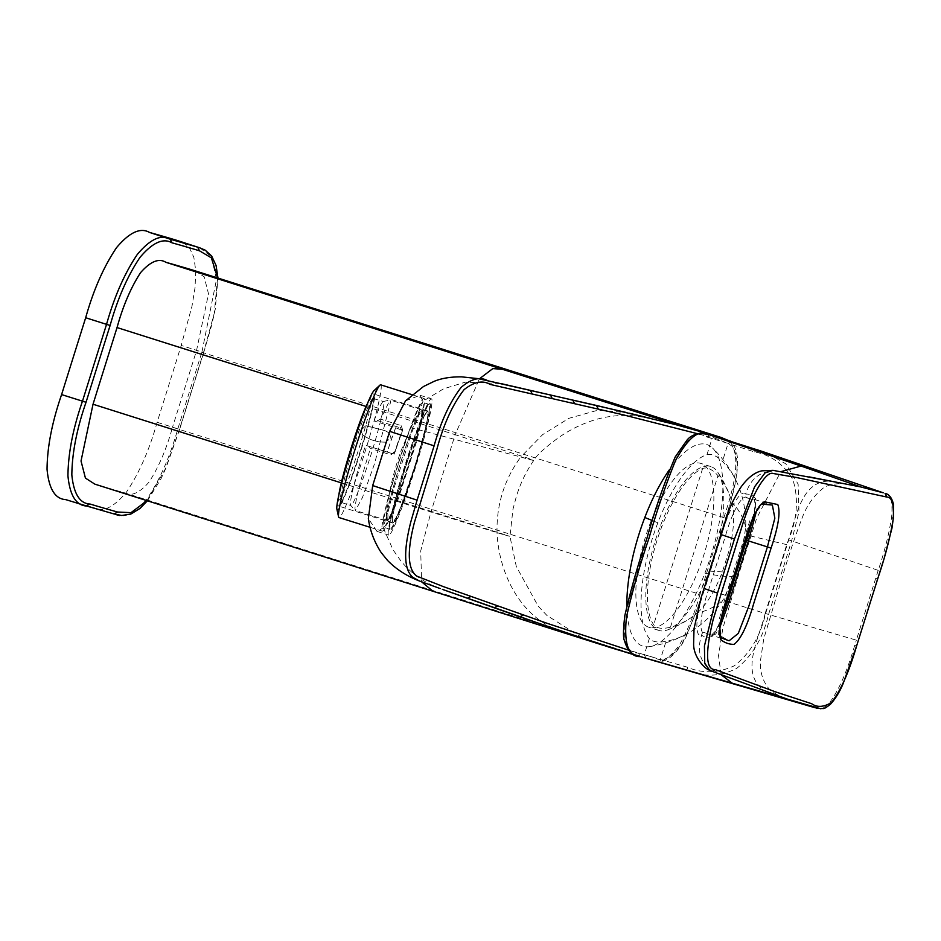 <?xml version="1.0" encoding="UTF-8"?>
<svg xmlns="http://www.w3.org/2000/svg" width="941" height="941" viewBox="0 0 941 941"><rect width="100%" height="100%" fill="white"/><g stroke="black" fill="none" stroke-linecap="round" stroke-linejoin="round"><path stroke-width="0.71" stroke-dasharray="4.71 3.53" d="M626.871 605.216A105.768 37.558 107.6 0 0 649.702 646.596A105.768 37.558 107.6 0 0 704.891 573.163A105.768 37.558 107.6 0 0 712.584 448.069A105.768 37.558 107.6 0 0 669.38 469.771M698.034 433.836L705.315 435.895C714.842 437.647 723.817 441.082 732.227 446.199C739.461 456.797 738.556 476.569 729.51 505.482L706.797 578.292C700.48 602.087 692.258 623.754 682.131 643.279C671.509 657.865 662.476 662.711 655.007 657.783L629.035 650.278M657.853 522.808A99.028 35.17 107.6 0 0 649.349 638.527C652.289 641.868 657.853 642.809 666.04 641.374A100.805 73.48 107.9 0 0 688.2 633.187A100.805 73.48 107.9 0 0 722.9 600.205L734.298 576.221L741.52 553.143L745.801 527.101A100.805 73.48 107.9 0 0 736.909 482.38A100.805 73.48 107.9 0 0 722.417 461.466C716.501 455.726 711.349 453.456 706.973 454.668A99.028 35.17 107.6 0 0 657.853 522.808L652.489 520.596M638.433 656.03L651.56 659.747C659.347 664.758 668.745 659.665 679.743 644.456C687.989 629.764 694.74 613.073 699.975 594.371L172.497 427.261C166.569 448.845 158.735 467.148 148.984 482.18C139.068 493.46 130.623 496.907 123.647 492.531A10360.198 3678.981 -72.4 0 1 96.241 484.58L94.853 484.145M722.241 437.8L730.828 442.882C738.262 454.044 737.332 474.582 728.052 504.458L699.975 594.371M697.34 612.92C706.585 604.592 714.937 590.924 722.382 571.916L729.299 549.862C734.004 530.065 734.897 514.233 731.98 502.388A87.066 63.459 107.9 0 0 731.239 499.906A87.066 63.459 107.9 0 0 717.971 475.64C712.302 469.288 707.197 466.901 702.633 468.489A85.008 30.183 107.6 0 0 661.841 526.501A85.008 30.183 107.6 0 0 653.689 624.706C656.536 628.447 662.135 629.282 670.486 627.188A87.066 63.459 107.9 0 0 693.858 615.661A87.066 63.459 107.9 0 0 697.34 612.92C706.526 611.132 715.042 606.898 722.9 600.205M745.801 527.101C743.155 517.209 738.544 508.975 731.98 502.388M730.898 441.258L728.075 443.411L754.494 451.927C770.82 454.95 783.582 464.089 792.757 479.334C798.733 497.977 797.38 518.162 788.699 539.863L765.609 613.556C760.363 636.292 749.93 653.713 734.321 665.781C718.007 673.262 702.257 673.697 687.059 667.098A9389.968 6844.846 -72.1 0 1 660.382 659.429L644.279 654.713A9727.517 3454.305 -72.4 0 1 638.539 652.995C626.894 653.489 622.436 640.786 625.142 614.885L647.396 537.44C654.865 511.245 663.511 485.827 673.344 461.219C685.93 438.412 696.905 430.296 706.268 436.871A9727.529 3454.317 -72.4 0 1 712.043 438.482L728.075 443.411L722.417 461.466M405.536 400.866L420.004 395.267L422.968 401.242L443.529 388.856L465.254 382.164L500.718 383.528M388.562 498.706L497.036 532.665C511.516 536.993 513.257 537.393 502.259 533.865L431.154 511.339L455.173 434.683L526.16 457.585C537.052 461.431 535.253 461.231 520.749 456.997L410.829 427.661L401.125 450.563C395.138 467.301 390.95 483.356 388.562 498.706C386.939 512.292 385.175 522.008 383.281 527.877L376.988 531.394L368.354 518.609M383.281 527.877L393.079 549.873L401.513 561.836L407.053 567.894C417.251 577.68 429.014 584.832 442.341 589.348M560.836 631.046C522.408 618.778 498.977 575.716 497.036 532.665L509.951 536.394L516.303 566.517L538.205 606.204L546.921 615.449L581.656 637.339L602.793 645.15M341.265 482.862L431.154 511.339L420.698 550.967L421.627 581.856M432.637 591.148L96.241 484.58M610.98 647.761L434.366 591.689M194.693 270.679L204.126 276.736L208.514 293.827L196.516 350.605A10723.283 3807.909 -72.4 0 1 172.497 427.261M366.084 406.453L455.173 434.683L479.381 378.87M650.784 418.451L636.281 416.098C623.036 414.569 609.615 415.699 596.029 419.474C581.785 423.779 568.893 430.119 557.378 438.518C544.145 448.304 536.276 455.609 533.759 460.431L520.749 456.997L542.592 434.671L568.823 418.345L597.641 410.264L626.73 412.57M422.968 401.242C421.25 406.912 417.204 415.71 410.829 427.661M654.407 627.788A85.949 30.524 -72.4 0 1 660.394 525.878A85.949 30.524 -72.4 0 1 710.761 466.548A85.949 30.524 -72.4 0 1 715.207 469.194A85.949 30.524 -72.4 0 1 717.56 471.947A85.949 30.524 -72.4 0 1 709.22 571.105A85.949 30.524 -72.4 0 1 667.51 629.941A85.949 30.524 -72.4 0 1 658.853 630.435A85.949 30.524 -72.4 0 1 654.407 627.788M640.503 656.665L688.153 670.498C703.703 677.308 719.818 676.673 736.474 668.569C752.412 655.771 763.104 637.751 768.55 614.485L791.652 540.769L798.968 512.08L798.133 484.109L785.888 463.901L767.138 453.186L762.457 451.504M418.945 456.162A71.387 5.27 107.4 0 0 431.507 398.878A71.387 5.27 107.4 0 0 401.289 477.805A71.387 5.27 107.4 0 0 388.727 535.088A71.387 5.27 107.4 0 0 418.945 456.162M146.996 500.671L165.287 469.089L179.437 429.367A10092.648 3583.975 107.6 0 0 203.503 352.546L214.254 313.294L217.606 277.936M815.2 707.703L795.815 702.021M789.264 700.104L688.153 670.498L687.059 667.098M721.1 674.697L718.524 655.724L722.794 628.517L739.12 572.951L756.658 518.279L780.736 471.688M644.444 624.636A85.949 30.524 107.6 0 0 648.89 627.282A85.949 30.524 107.6 0 0 701.704 561.307A85.949 30.524 107.6 0 0 705.256 466.042A85.949 30.524 107.6 0 0 700.81 463.395A85.949 30.524 107.6 0 0 648.008 529.371A85.949 30.524 107.6 0 0 644.444 624.636M885.046 493.355C890.633 493.402 892.833 501.188 891.668 516.703C889.186 533.3 884.705 551.179 878.212 570.364L788.699 539.863M878.212 570.364L856.345 640.162L765.609 613.556M815.823 707.879C819.117 709.796 823.234 708.655 828.186 704.433C837.89 692.447 846.747 672.697 854.757 645.185L856.345 640.162M427.332 423.756L427.873 421.533A66.411 4.893 107.4 0 0 429.249 403.948A66.411 4.893 107.4 0 0 405.277 466.03A66.411 4.893 107.4 0 0 389.774 529.63A66.411 4.893 107.4 0 0 402.289 505.176L411.311 478.451A65.976 4.881 -72.6 0 0 414.71 467.853A66.023 4.87 -72.6 0 0 427.049 423.921L414.946 467.865A67.305 4.976 107.4 0 1 410.417 481.91A68.128 5.07 -72.6 0 1 405.865 495.26L402.289 505.176M157.123 422.286L179.613 429.414L203.691 352.593L201.927 352.016L177.849 428.849C170.062 456.597 159.817 479.91 147.09 498.765C134.222 514.104 123.236 519.173 114.132 513.986L93.277 507.587C102.381 512.798 113.391 507.705 126.294 492.331C139.056 473.405 149.337 450.057 157.123 422.286A10097.012 3585.516 -72.4 0 0 181.201 345.441L191.964 306.331L195.058 287.476L195.763 270.679L193.846 257.352L189.647 248.259L183.777 243.049L178.849 240.978M709.526 670.145L711.855 671.156C700.045 662.37 696.634 650.372 701.621 635.175C704.833 637.528 708.408 637.892 712.361 636.281C717.301 630.152 722.382 618.625 727.605 601.687L765.162 613.461C759.587 637.645 738.085 674.968 765.974 691.376L782.265 697.269M765.162 613.461L786.723 544.639C795.98 521.549 799.603 478.687 831.832 481.227M809.26 476.911L774.702 470.606C759.716 471.359 750.083 479.204 745.813 494.143C749.836 493.837 753.059 495.307 755.458 498.542C756.164 506.14 753.788 518.444 748.33 535.441L727.44 601.605M773.055 470.347L774.702 470.606M410.852 478.569A65.411 4.823 -72.6 0 1 389.962 529.207A65.411 4.823 -72.6 0 1 389.539 528.513A65.411 4.823 -72.6 0 1 404.795 465.866A65.411 4.823 -72.6 0 1 408.265 455.044A65.411 4.823 -72.6 0 1 428.414 404.724A65.411 4.823 -72.6 0 1 429.167 404.395A65.411 4.823 -72.6 0 1 414.322 467.736A65.411 4.823 -72.6 0 1 410.852 478.569M416.722 462.125L411.311 478.451M93.277 507.587A10306.949 3660.067 107.6 0 1 65.799 499.624L65.247 499.459M765.974 691.376L711.855 671.156M756.376 511.445L754.564 499.471L747.542 498.107C745.284 497.624 744.707 496.295 745.813 494.143C741.226 488.014 728.675 508.728 721.735 534.794L704.821 588.76L703.903 588.584M720.83 534.594L725.487 535.947L708.561 589.936L725.852 595.418L719.371 618.731L718.571 634.846L729.087 640.786M705.303 632.917C703.139 632.081 701.915 632.834 701.621 635.175C694.223 637.986 695.634 614.202 704.821 588.76L708.561 589.936C699.975 613.873 698.351 635.74 705.303 632.917L711.467 635.21L715.63 634.14L720.041 626.882M404.477 476.558A65.411 4.823 -72.6 0 1 383.587 527.207A65.411 4.823 -72.6 0 1 401.889 453.044A65.411 4.823 -72.6 0 1 422.78 402.395A65.411 4.823 -72.6 0 1 404.477 476.558M754.553 499.471L772.067 505.011L762.775 503.341L749.93 520.538L725.852 595.418L727.546 595.982M747.542 498.107C743.331 492.178 732.063 511.492 725.487 535.947M410.311 427.696A69.552 5.128 107.4 0 0 388.892 495.284A69.552 5.128 107.4 0 0 382.352 531.159A69.552 5.128 107.4 0 0 396.055 501.918A69.552 5.128 107.4 0 0 417.475 434.319A69.552 5.128 107.4 0 0 424.026 398.443A69.552 5.128 107.4 0 0 410.311 427.696M380.693 384.834A69.552 5.128 -72.6 0 1 371.73 429.425A69.552 5.128 -72.6 0 1 352.722 488.308A69.552 5.128 -72.6 0 1 339.019 517.55M336.878 509.093A62.647 4.623 107.4 0 0 366.755 430.402A62.647 4.623 107.4 0 0 374.106 390.55M354.898 439.447A58.707 4.329 -72.6 0 1 373.648 393.985A58.707 4.329 -72.6 0 1 357.215 460.561A58.707 4.329 -72.6 0 1 338.466 506.011A58.707 4.329 -72.6 0 1 354.898 439.447M408.959 456.42A58.707 4.329 -72.6 0 1 427.708 410.97A58.707 4.329 -72.6 0 1 411.276 477.534A58.707 4.329 -72.6 0 1 392.526 522.996A58.707 4.329 -72.6 0 1 408.959 456.42M424.203 416.075L427.285 411.488L427.896 415.299L425.579 427.602L415.204 465.077L401.078 506.14L396.02 517.879L392.679 522.49L392.338 518.667L394.655 506.352L405.03 468.877L412.264 446.681L424.203 416.075M391.033 516.315L398.455 498.389L416.792 440.964L422.156 418.639L422.556 409.9L419.215 414.51L411.805 432.425L393.456 489.849L388.104 512.186L387.692 520.926L391.033 516.315M397.714 497.636C388.163 522.431 384.904 526.278 387.927 509.152C391.221 492.39 402.219 455.726 410.876 432.66C420.427 407.865 423.685 404.03 420.662 421.156C417.369 437.906 406.371 474.57 397.714 497.636M386.48 518.315A57.895 4.27 -72.6 0 1 402.43 456.938A57.895 4.27 -72.6 0 1 421.639 409.911A57.895 4.27 -72.6 0 1 422.109 411.982A57.895 4.27 -72.6 0 1 406.159 473.37A57.895 4.27 -72.6 0 1 386.951 520.385A57.895 4.27 -72.6 0 1 386.48 518.315M401.078 425.579L402.619 429.719A57.895 4.27 107.4 0 0 395.008 451.574L391.491 453.374L394.479 452.739A55.06 4.035 -72.6 0 1 402.172 430.602L400.137 428.92L401.078 425.579L380.646 419.157L389.915 400.007L390.574 402.078L374.624 463.49L362.438 497.542L355.416 510.481L354.945 508.411C355.874 498.212 361.038 478.216 370.46 448.422L368.496 446.163L365.567 445.246A54.484 4.023 -72.6 0 0 350.675 505.364L355.263 510.375M391.597 453.421L387.186 452.033A54.484 4.023 107.4 0 1 395.643 427.72L374.024 420.933L377.4 420.603L400.384 427.826A2.917 2.047 -166.8 0 1 402.466 430.402L402.113 431.801A55.084 4.058 -72.6 0 0 395.255 451.515L390.891 454.844L370.46 448.422M374.024 420.933A54.484 4.023 -72.6 0 1 382.575 402.066A54.484 4.023 -72.6 0 1 383.293 401.501A54.484 4.023 -72.6 0 1 383.469 401.501A54.484 4.023 -72.6 0 1 372.377 450.21A54.484 4.023 -72.6 0 1 351.722 504.905A54.484 4.023 -72.6 0 1 350.817 505.47A54.484 4.023 -72.6 0 1 350.675 505.364M377.4 420.603L380.646 419.157M394.479 452.739L395.255 451.515M387.186 452.033L365.567 445.246M388.927 433.036L390.997 437.694L385.716 442.211C377.212 442.364 369.554 439.953 362.744 435.001L360.685 430.237L365.943 425.826L385.292 430.766L388.951 432.895L391.021 437.577L385.716 442.211M395.643 427.72L402.372 430.402L402.548 429.672L400.137 428.92M402.125 430.802A54.778 3.541 -72.2 0 1 402.548 429.672M394.103 454.209L402.372 430.402M394.032 454.185L394.502 452.739M395.526 428.249A53.719 3.964 107.4 0 0 387.245 452.045M367.555 403.442A52.155 3.846 -72.6 0 1 370.695 400.784C372.801 410.547 338.784 514.092 338.642 498.354A52.155 3.846 -72.6 0 1 338.878 494.766M385.716 442.129C377.212 442.27 369.554 439.87 362.744 434.907L362.744 435.001M362.744 434.907L360.697 430.119L365.967 425.685L385.41 430.684L388.951 432.895M734.298 576.221C728.228 577.033 718.418 576.01 704.891 573.163M649.349 638.527L644.279 654.713L646.055 658.335M715.56 436.542L712.043 438.482L706.973 454.668M661.464 662.84L660.382 659.429L666.04 641.374M670.486 627.188L717.971 475.64M123.647 492.531L651.125 659.629M723.994 517.703L196.516 350.605M640.08 656.536L638.539 652.995M709.785 434.93L706.268 436.871M661.841 526.501A104.898 16.185 -159 0 0 660.394 525.878M722.382 571.916L709.22 571.105M754.494 451.927L757.258 449.786M702.633 468.489L653.689 624.706M497.036 532.665C496.413 504.741 504.317 479.51 520.749 456.997M199.586 247.754L211.349 256.505L216.512 279.442L201.927 352.016L181.201 345.441M86.678 506.023L65.799 499.624M830.621 704.056L828.186 704.433M893.15 519.444L891.668 516.703M877.682 578.786L875.777 578.174M856.722 645.608L854.757 645.185M786.723 544.639L748.33 535.441M712.361 636.281L713.09 634.187L715.63 634.14M402.195 431.566L402.466 430.402A2.917 2.047 -166.8 0 1 402.395 430.602M390.891 454.844L391.491 453.374L368.507 446.163L391.491 453.374A2.917 2.905 109 0 0 395.138 451.468M372.318 398.843A54.484 4.023 107.4 0 0 353.087 448.963A54.484 4.023 107.4 0 0 340.148 501.224L341.465 501.682C347.617 496.519 375.659 407.277 373.636 399.302L372.318 398.843L373.636 399.302M340.148 501.224L341.465 501.682M649.702 646.596A116.543 116.543 0 0 0 688.2 633.187M736.909 482.38A116.543 116.543 0 0 0 712.584 448.069M638.48 656.042L651.725 659.794C654.948 657.959 662.805 671.274 682.002 644.209L685.813 637.457L697.787 607.615L729.816 505.423L736.909 474.452L737.65 460.631C737.191 452.703 735.356 447.034 732.157 443.646L728.346 440.447M667.51 629.941A104.898 104.898 0 0 0 693.858 615.661M731.239 499.906A104.898 104.898 0 0 0 717.56 471.947M764.151 452.08L767.15 453.174M420.004 395.267L431.507 398.878M376.988 531.394L388.727 535.088M533.759 460.431C525.96 471.641 520.079 483.98 516.091 497.424L512.974 509.187L509.951 536.394M658.853 630.435L648.89 627.282M710.761 466.548L700.81 463.395M203.691 352.593L211.701 325.115L215.301 309.071L217.983 278.065M147.396 500.788L160.746 479.345L165.875 468.206L179.613 429.414M784.9 698.257C786.711 699.375 770.679 692.611 767.609 686.906C762.281 679.731 759.893 671.039 760.457 660.829L763.704 639.092L781.43 579.962C788.158 557.025 795.263 535.829 802.744 516.362C807.202 505.164 813.553 496.166 821.799 489.391C827.457 482.78 847.359 483.086 845.03 483.862M389.539 528.513L389.774 529.63M428.414 404.724L429.249 403.948M389.962 529.207L383.587 527.207M429.167 404.395L422.78 402.395M711.467 635.21L715.983 630.364L721.453 618.649M752.753 519.02L755.094 506.011L754.564 499.459M728.863 640.715L711.372 635.175M382.352 531.159L370.154 527.325M424.026 398.443L412.146 394.714M427.708 410.97L373.648 393.985M392.526 522.996L338.466 506.011M427.555 411.464L422.556 409.9L420.968 410.464C419.721 411.864 418.157 413.558 410.888 432.625C400.995 459.984 393.456 484.921 388.28 507.434C384.857 526.772 387.48 517.903 387.692 520.926L392.679 522.49M421.639 409.911L390.115 400.019M386.951 520.385L355.416 510.481M383.293 401.501L389.927 400.007M338.772 495.248L338.537 499.248L340.56 502.247L350.817 505.47M367.743 402.995L370.131 399.255L372.013 398.196L383.469 401.501"/><path stroke-width="1.41" d="M669.38 469.771A105.768 37.558 107.6 0 0 644.808 517.515A105.768 37.558 107.6 0 0 626.871 605.216M629.035 650.278L547.615 623.483L443.505 586.678L416.687 576.08C407.653 569.234 406.912 551.297 414.452 522.255L436.859 449.339C443.623 424.226 452.68 404.336 464.066 389.656C474.064 381.787 482.721 380.035 490.038 384.387L623.33 414.852L698.034 433.836M417.086 500.142L410.888 521.608C403.336 551.061 403.971 569.646 412.793 577.339L419.474 581.02L440.059 588.525L419.486 581.02C406.7 576.068 396.008 569.164 387.433 560.295L381.187 552.567C374.271 541.91 369.989 530.583 368.354 518.609L372.683 485.568L417.086 500.142L434.095 445.846C440.964 421.309 449.998 401.783 461.208 387.304C471.488 378.611 480.392 376.447 487.897 380.799L596.429 405.453L675.579 424.591L720.782 437.353L728.346 440.447M470.9 596.441L467.489 598.3L442.341 589.348L560.836 631.046L629.6 653.43M629.752 653.477L638.433 656.03M434.095 445.846L389.68 431.343L405.536 400.866L423.497 386.516L434.142 381.34C441.541 378.27 450.668 376.776 461.513 376.847L477.852 378.588L506.399 384.94M372.683 485.568L389.68 431.343M421.627 581.856L432.978 591.266L94.853 484.145L85.431 478.099L81.032 461.008L93.03 404.23A10723.283 3807.909 -72.4 0 1 117.049 327.562C122.977 305.99 130.811 287.687 140.562 272.655C150.489 261.375 158.935 257.928 165.898 262.316A10328.557 3667.747 -72.4 0 1 193.305 270.255L722.182 437.788M680.508 425.897L165.898 262.316M479.381 378.87L492.813 368.59L504.023 369.425M780.736 471.688L801.062 466.054L709.785 434.93C700.08 428.237 688.671 436.742 675.579 460.408C665.463 485.462 656.595 511.386 648.996 538.205C639.927 564.6 632.411 590.924 626.447 617.19C623.765 643.879 628.388 657.018 640.315 656.606L652.831 660.323M757.317 449.798L883.223 492.79L762.457 451.504L715.313 436.471M217.606 277.936L211.372 257.858L199.433 250.776A10303.832 3658.961 107.6 0 0 171.98 242.813C163.158 237.72 152.501 242.578 139.997 257.387C127.623 275.784 117.66 298.485 110.109 325.468A10092.601 3583.951 107.6 0 0 86.043 402.278C76.821 428.79 72.081 453.009 71.834 474.923C73.739 493.896 79.832 503.611 90.113 504.058A10303.832 3658.961 107.6 0 0 117.566 512.022L130.999 512.657L146.996 500.671M715.56 436.542L709.655 434.883C699.61 432.319 692.07 434.048 687.036 440.082L675.273 456.844C663.981 483.65 654.548 510.74 646.996 538.123C638.633 562.271 631.235 588.149 624.789 615.755C623.177 629.988 623.071 638.269 624.459 640.574C627.035 650.09 632.317 655.43 640.303 656.606L820.681 708.738C823.928 707.761 822.469 710.678 830.609 704.08C835.561 698.575 839.748 691.729 843.16 683.554L856.71 645.667M805.743 705.021L815.2 707.703M795.815 702.021L789.264 700.104M732.863 683.672L721.1 674.697M883.223 492.79L860.768 486.956L801.062 466.054M885.046 493.355L886.775 497.036C892.092 497.013 894.221 504.47 893.15 519.444C890.104 537.864 884.952 557.648 877.682 578.786L856.722 645.608C849.064 672.062 840.572 691.07 831.279 702.633C823.563 707.22 817.035 707.585 811.707 703.727L775.772 691.953L715.289 669.592C705.809 669.886 705.08 653.301 713.09 619.837L741.484 528.03C750.93 496.295 765.703 470.594 773.114 473.488L796.051 477.416L886.775 497.036M815.823 707.879L816.823 708.138M117.566 512.022L114.132 513.986L86.654 506.023C76.092 505.505 69.846 495.436 67.94 475.817C68.164 453.339 73.01 428.461 82.467 401.195L106.545 324.351L110.109 325.468M860.768 486.956L809.26 476.911M782.265 697.269L793.592 701.327M704.821 588.76L717.501 593.101L734.427 539.064L754.611 486.768L764.998 472.947L773.032 470.347L843.877 483.65M717.501 593.101L704.433 645.973L704.738 663.134L709.514 670.133M715.289 669.592L712.325 671.368L784.288 698.034M149.537 232.439L170.274 239.214C161.17 234.027 150.184 239.096 137.315 254.435C124.588 273.302 114.332 296.603 106.545 324.351L85.678 317.74C93.465 289.969 103.745 266.621 116.508 247.695C129.423 232.321 140.432 227.228 149.537 232.439A10306.949 3660.067 -72.4 0 1 177.002 240.402L199.586 247.754L197.739 247.177L199.433 250.776M85.678 317.74A10094.472 3584.622 107.6 0 0 61.6 394.585C52.073 422.156 47.215 447.081 47.05 469.347C48.897 488.944 55.143 499.036 65.799 499.624M771.091 548.05C778.419 526.478 780.642 511.975 777.772 504.529L764.268 501.741C757.646 506.07 751.141 519.161 744.766 541.028L727.546 595.982C720.147 617.802 717.948 632.399 720.935 639.774C724.793 642.856 729.157 644.397 734.015 644.373C740.814 639.327 747.377 625.741 753.694 603.593L771.091 548.05L767.409 546.909L774.843 518.162L772.385 505.129M734.427 539.064L721.735 534.794M712.337 671.368L709.526 670.145C705.679 669.545 693.352 657.524 693.611 643.75L694.023 628.706L701.08 597.806L728.334 512.351C730.522 505.576 734.709 497.189 740.908 487.191C747.683 477.805 754.658 472.358 761.834 470.841L773.032 470.347M720.041 626.882L729.099 601.793L727.605 601.687M727.44 601.593L721.453 618.649M727.44 601.546L746.636 540.322L748.389 540.887L729.099 601.793M729.087 640.786L738.285 633.422L748.848 606.122L767.409 546.909L748.389 540.887L749.754 536.005L748.33 535.441L746.636 540.322M756.376 511.445L749.754 536.005M370.154 527.325L339.019 517.55A69.552 5.128 -72.6 0 1 338.56 516.809A69.552 5.128 -72.6 0 1 347.982 472.958A69.552 5.128 -72.6 0 1 366.978 414.087A69.552 5.128 -72.6 0 1 379.893 385.187A69.552 5.128 -72.6 0 1 380.693 384.834L412.146 394.714M379.893 385.187L374.106 390.55A62.647 4.623 107.4 0 0 345.359 469.606A62.647 4.623 107.4 0 0 336.878 509.093L338.56 516.809M652.489 520.596L644.808 517.515M497.66 605.933L494.213 607.792L519.926 616.873M523.314 614.991L519.855 616.837L609.062 647.161L638.48 656.042M598.205 408.947L596.429 405.453M574.516 403.501L572.74 399.996M552.191 398.408L550.414 394.902M532.159 393.867L530.383 390.35M193.305 270.255L720.782 437.353M629.117 413.17L650.784 418.451M730.898 441.258L709.526 434.848M757.199 449.763L764.151 452.08M341.265 482.862L93.03 404.23M117.049 327.562L366.084 406.453M171.98 242.813L170.274 239.214L197.739 247.177L177.002 240.402M61.6 394.585L86.043 402.278M114.132 513.986L86.09 505.846L90.113 504.058M831.279 702.633L830.609 704.068M893.15 519.444L891.962 528.148L884.281 557.954L856.722 645.608M338.878 494.766A52.155 3.846 -72.6 0 1 351.005 448.41A52.155 3.846 -72.6 0 1 367.555 403.442M467.501 598.3L494.26 607.815M602.793 645.15L432.931 591.242M500.718 383.528L626.765 412.581M650.819 659.735L812.024 706.867M217.983 278.065L216.065 265.468L211.631 255.976L205.126 250.118L199.586 247.754M114.19 513.998L121.707 515.468L130.764 514.104L140.068 508.411L147.396 500.788M893.444 518.703L893.55 504.529C890.774 492.99 884.952 493.837 885.105 493.378M86.102 505.846L65.235 499.459M748.177 535.441L752.753 519.02M728.969 640.75L722.147 638.163L720.606 636.387L719.889 628.529C721.1 618.813 723.735 607.98 727.781 596.041L744.766 541.804C753.423 515.915 759.281 503.376 762.351 504.188L772.091 505.011M338.772 495.248L344.7 469.653L351.04 448.269L358.039 427.226L367.743 402.995"/></g></svg>
